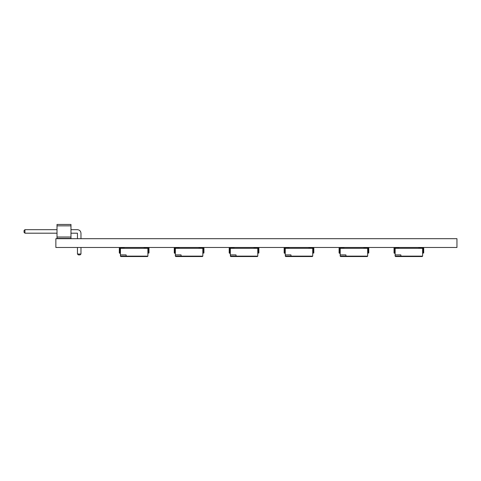 <?xml version="1.0" encoding="UTF-8"?>
<svg xmlns="http://www.w3.org/2000/svg" width="481" height="481" viewBox="0 0 481 481"><rect width="100%" height="100%" fill="white"/><g stroke="black" fill="none" stroke-linecap="round" stroke-linejoin="round"><path stroke-width="0.72" d="M257.78 252.699L258.327 252.423L258.327 248.575L257.78 248.304L257.78 256.132L257.365 256.541L230.718 256.541L254.846 256.541M236.165 256.541L235.997 254.894L230.309 254.894L230.718 256.541M257.78 248.304L230.309 248.304L230.309 254.894M229.209 252.97L229.209 248.028L229.209 252.97L230.309 253.246L229.485 253.246M229.485 247.751L234.151 247.751L229.209 248.028M230.309 252.699L229.756 252.423L229.756 248.575M234.151 247.751L234.151 248.304M253.932 248.304L253.932 247.751L258.874 248.028L258.874 252.97L257.78 253.246M258.874 248.028L258.874 252.97M312.722 252.699L313.269 252.423L313.269 248.575L312.722 248.304L312.722 256.132L312.307 256.541L285.66 256.541L309.794 256.541M291.113 256.541L290.939 254.894L285.251 254.894L285.66 256.541M312.722 248.304L285.251 248.304L285.251 254.894M284.151 252.97L284.151 248.028L284.151 252.97L285.251 253.246L284.427 253.246M284.427 247.751L289.099 247.751L284.151 248.028M285.251 252.699L284.698 252.423L284.698 248.575M289.099 247.751L289.099 248.304M308.874 248.304L308.874 247.751L313.822 248.028L313.822 252.97L312.722 253.246M313.822 248.028L313.822 252.97M202.832 252.699L203.385 252.423L203.385 248.575L202.832 248.304L202.832 256.132L202.423 256.541L175.775 256.541L199.904 256.541M181.223 256.541L181.054 254.894L175.361 254.894L175.361 256.132L175.775 256.541M202.832 248.304L175.361 248.304L175.361 254.894M174.266 252.97L174.266 248.028L174.266 252.97L175.361 253.246L174.537 253.246M174.537 247.751L179.209 247.751L174.266 248.028M175.361 252.699L174.813 252.423L174.813 248.575M179.209 247.751L179.209 248.304M198.99 248.304L198.99 247.751L203.932 248.028L203.932 252.97L202.832 253.246M203.932 248.028L203.932 252.97M147.889 252.699L148.443 252.423L148.443 248.575L147.889 248.304L147.889 256.132L147.481 256.541L120.833 256.541L144.961 256.541M126.281 256.541L126.106 254.894L120.418 254.894L120.418 256.132L120.833 256.541M147.889 248.304L120.418 248.304L120.418 254.894M119.318 252.97L119.318 248.028L119.318 252.97L120.418 253.246L119.595 253.246M119.595 247.751L124.266 247.751L119.318 248.028M120.418 252.699L119.871 252.423L119.871 248.575M124.266 247.751L124.266 248.304M144.041 248.304L144.041 247.751L148.99 248.028L148.99 252.97L147.889 253.246M148.99 248.028L148.99 252.97M367.664 252.699L368.218 252.423L368.218 248.575L367.664 248.304L367.664 256.132L367.256 256.541L340.608 256.541L364.736 256.541M346.055 256.541L345.881 254.894L340.193 254.894L340.193 256.132L340.608 256.541M367.664 248.304L340.193 248.304L340.193 254.894M339.093 252.97L339.093 248.028L339.093 252.97L340.193 253.246L339.37 253.246M339.37 247.751L344.041 247.751L339.093 248.028M340.193 252.699L339.646 252.423L339.646 248.575M344.041 247.751L344.041 248.304M363.822 248.304L363.822 247.751L368.765 248.028L368.765 252.97L367.664 253.246M368.765 248.028L368.765 252.97M422.613 252.699L423.16 252.423L423.16 248.575L422.613 248.304L422.613 256.132L422.198 256.541L395.55 256.541L419.679 256.541M400.998 256.541L400.829 254.894L395.135 254.894L395.135 256.132L395.55 256.541M422.613 248.304L395.135 248.304L395.135 254.894M394.041 252.97L394.041 248.028L394.041 252.97L395.135 253.246L394.312 253.246M394.312 247.751L398.983 247.751L394.041 248.028M395.135 252.699L394.588 252.423L394.588 248.575M398.983 247.751L398.983 248.304M418.765 248.304L418.765 247.751L423.707 248.028L423.707 252.97L422.613 253.246M423.707 248.028L423.707 252.97M70.972 237.019L57.017 237.019L57.017 238.414L70.972 238.414L70.972 225.854L57.017 225.854L57.017 237.019M57.017 225.854L57.017 224.459L70.972 224.459L70.972 225.854M77.453 247.481L77.453 254.016L80.97 254.016L80.97 247.481M80.97 238.684L80.97 233.195C80.748 231.072 79.575 229.9 77.453 229.677L70.972 229.677M70.972 233.195L77.453 233.195L77.453 238.684M57.017 229.677L24.928 229.677L24.928 233.195L57.017 233.195M77.453 254.016L78.337 254.894L80.093 254.894L80.97 254.016M24.928 233.195L24.05 232.311L24.05 230.555L24.928 229.677M55.862 238.684L55.862 247.481L456.95 247.481L456.95 238.684L55.862 238.684M257.78 256.132L230.309 256.132M312.722 256.132L285.251 256.132M202.832 256.132L175.361 256.132M147.889 256.132L120.418 256.132M367.664 256.132L340.193 256.132M422.613 256.132L395.135 256.132"/></g></svg>
